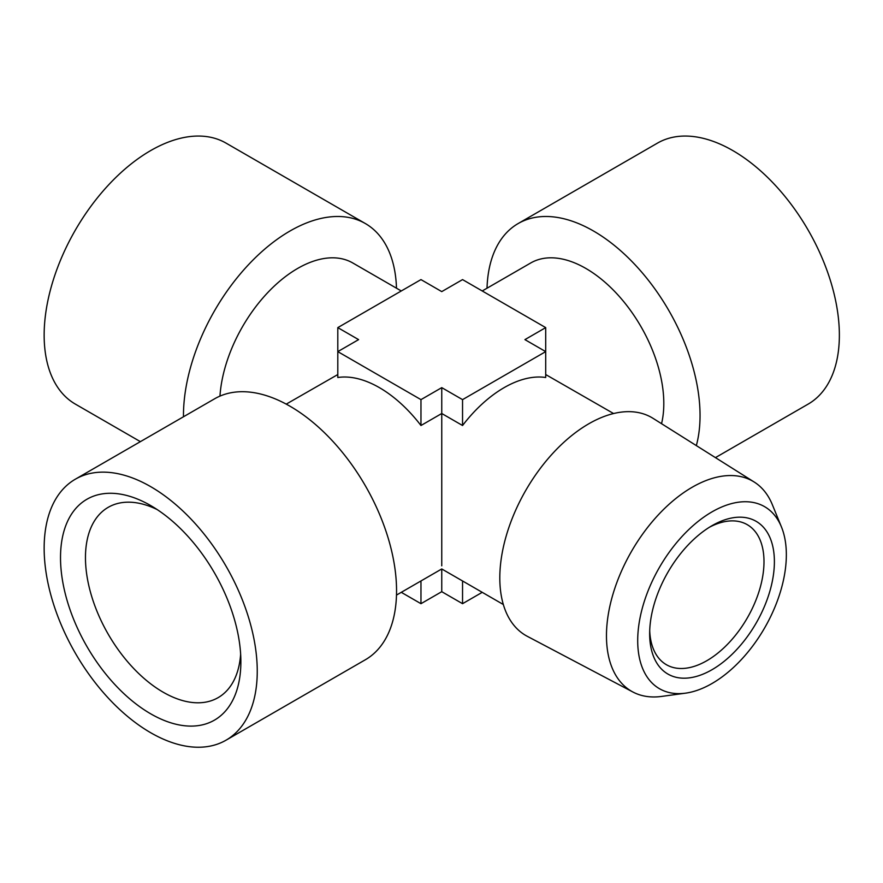 <?xml version="1.0" encoding="UTF-8"?>
<svg xmlns="http://www.w3.org/2000/svg" width="883" height="883" viewBox="0 0 883 883"><rect width="100%" height="100%" fill="white"/><g stroke="black" fill="none" stroke-linecap="round" stroke-linejoin="round"><path stroke-width="1.32" d="M183.465 416.776A150.684 86.998 -60 0 1 183.465 415.551A150.684 86.998 -60 0 1 290.01 231.004A150.684 86.998 -60 0 1 365.352 223.542L226.037 143.112A150.684 86.998 120 0 0 109.922 183.476A150.684 86.998 120 0 0 44.15 335.121A150.684 86.998 120 0 0 75.353 404.105L140.386 441.643M365.352 223.542A150.684 86.998 -60 0 1 396.489 288.2M219.955 396.114A110.254 63.653 -60 0 1 297.67 268.432A110.254 63.653 -60 0 1 352.792 262.979L401.279 290.971M150.695 486.654A150.684 86.998 60 0 1 249.138 619.436A150.684 86.998 60 0 1 226.037 740.186A150.684 86.998 60 0 1 150.695 732.724A150.684 86.998 60 0 1 52.263 599.943A150.684 86.998 60 0 1 75.353 479.193A150.684 86.998 60 0 1 150.695 486.654M226.037 740.186L365.352 659.756A150.684 86.998 -120 0 0 388.443 539.005A150.684 86.998 -120 0 0 290.01 406.224A150.684 86.998 -120 0 0 214.668 398.763L75.353 479.193M286.235 404.127L337.803 374.547M487.019 288.2A150.684 86.998 60 0 1 518.166 223.542A150.684 86.998 60 0 1 593.497 231.004A150.684 86.998 60 0 1 696.334 445.606M715.44 457.626L808.155 404.105A150.684 86.998 -120 0 0 831.256 283.355A150.684 86.998 -120 0 0 732.813 150.574A150.684 86.998 -120 0 0 657.471 143.112L518.166 223.542M482.228 290.971L530.716 262.979A110.254 63.653 60 0 1 585.848 268.432A110.254 63.653 60 0 1 661.544 423.697M150.695 505.562A127.527 73.631 -120 0 0 60.519 557.626A127.527 73.631 -120 0 0 150.695 713.817A127.527 73.631 -120 0 0 240.871 661.753A127.527 73.631 -120 0 0 150.695 505.562L150.695 505.562M157.174 509.568A109.889 63.444 -120 0 0 108.234 507.317A109.889 63.444 -120 0 0 91.379 595.374A109.889 63.444 -120 0 0 163.167 692.206A109.889 63.444 -120 0 0 218.112 697.647A109.889 63.444 -120 0 0 240.64 654.148M545.705 374.547L613.586 413.542M441.754 565.815L441.754 413.509L462.549 425.507A110.254 63.653 -60 0 1 504.127 387.637A110.254 63.653 -60 0 1 545.705 377.505L545.705 351.622L524.921 339.624L545.705 327.615L462.549 279.602L441.754 291.611L420.97 279.602L337.803 327.615L337.803 351.622L358.597 339.624L337.803 327.615M441.754 387.637L420.97 399.635L337.803 351.622L337.803 377.505A110.254 63.653 60 0 1 420.97 425.507L441.754 413.509L441.754 387.637L462.549 399.635L545.705 351.622L545.705 327.615M685.506 693.166L661.621 696.422A121.28 70.022 -60 0 1 632.934 692.029L527.283 636.312A125.85 72.66 -60 0 1 506.213 535.948A125.85 72.66 -60 0 1 588.795 423.785A125.85 72.66 -60 0 1 653.1 418.376L754.181 482.019A121.28 70.022 -60 0 1 772.338 504.668L781.455 526.974A105.11 60.684 120 0 0 698.541 521.069A105.11 60.684 120 0 0 637.703 640.594A105.11 60.684 120 0 0 685.506 693.166A105.11 60.684 120 0 0 786.345 554.778A105.11 60.684 120 0 0 781.455 526.974M632.934 692.029A121.28 70.022 -60 0 1 606.466 635.76A121.28 70.022 -60 0 1 692.217 487.228A121.28 70.022 -60 0 1 754.181 482.019M709.369 527.261A80.85 46.678 -60 0 1 747.25 524.668A80.85 46.678 -60 0 1 759.645 589.458A80.85 46.678 -60 0 1 706.83 660.705A80.85 46.678 -60 0 1 666.4 664.711A80.85 46.678 -60 0 1 649.711 630.594M712.018 525.672L712.029 525.672A88.201 50.927 120 0 0 649.656 633.696A88.201 50.927 120 0 0 712.029 669.7A88.201 50.927 120 0 0 774.391 561.676A88.201 50.927 120 0 0 712.029 525.672M482.228 592.327L462.549 603.685L462.549 580.959M462.549 425.507L462.549 399.635M462.549 603.685L441.754 591.687L441.754 568.961L503.332 604.513M441.754 591.687L420.97 603.685L401.279 592.327M420.97 425.507L420.97 399.635M420.97 580.959L420.97 603.685M441.754 568.961L396.489 595.087"/></g></svg>
